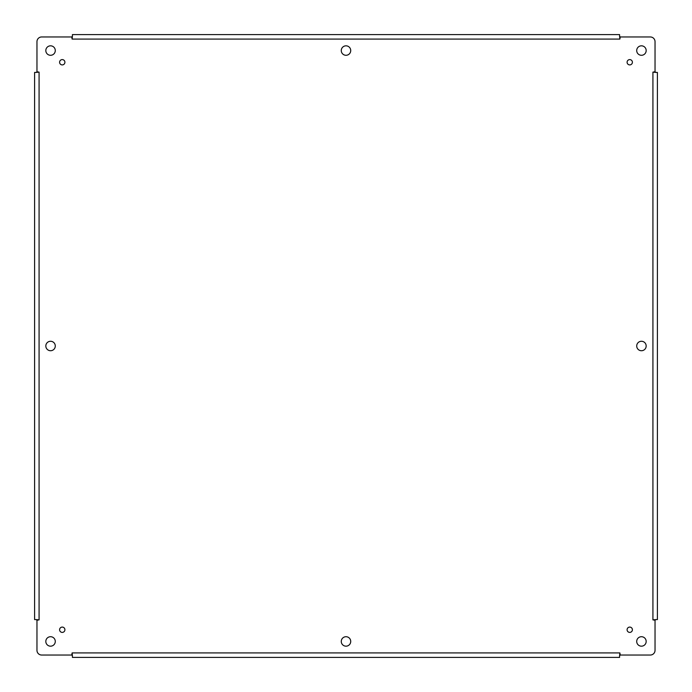 <?xml version="1.0" encoding="UTF-8"?>
<svg xmlns="http://www.w3.org/2000/svg" width="692" height="692" viewBox="0 0 692 692"><rect width="100%" height="100%" fill="white"/><g stroke="black" fill="none" stroke-linecap="round" stroke-linejoin="round"><path stroke-width="1.04" d="M64.91 629.746A2.656 2.656 0 0 1 60.922 632.047A2.656 2.656 0 0 1 60.922 627.445A2.656 2.656 0 0 1 64.91 629.746M646.172 346A4.723 4.723 0 0 1 639.079 350.091A4.723 4.723 0 0 1 639.079 341.909A4.723 4.723 0 0 1 646.172 346M55.282 346A4.723 4.723 0 0 1 48.189 350.091A4.723 4.723 0 0 1 48.189 341.909A4.723 4.723 0 0 1 55.282 346M350.723 50.551A4.723 4.723 0 0 1 343.639 54.651A4.723 4.723 0 0 1 343.639 46.459A4.723 4.723 0 0 1 350.723 50.551M350.723 641.449A4.723 4.723 0 0 1 343.639 645.541A4.723 4.723 0 0 1 343.639 637.349A4.723 4.723 0 0 1 350.723 641.449M646.172 641.449A4.723 4.723 0 0 1 639.079 645.541A4.723 4.723 0 0 1 639.079 637.349A4.723 4.723 0 0 1 646.172 641.449M55.282 641.449A4.723 4.723 0 0 1 48.189 645.541A4.723 4.723 0 0 1 48.189 637.349A4.723 4.723 0 0 1 55.282 641.449M55.282 50.551A4.723 4.723 0 0 1 48.189 54.651A4.723 4.723 0 0 1 48.189 46.459A4.723 4.723 0 0 1 55.282 50.551M646.172 50.551A4.723 4.723 0 0 1 639.079 54.651A4.723 4.723 0 0 1 639.079 46.459A4.723 4.723 0 0 1 646.172 50.551M632.402 629.746A2.656 2.656 0 0 1 628.423 632.047A2.656 2.656 0 0 1 628.423 627.445A2.656 2.656 0 0 1 632.402 629.746M632.402 62.254A2.656 2.656 0 0 1 628.423 64.555A2.656 2.656 0 0 1 628.423 59.953A2.656 2.656 0 0 1 632.402 62.254M64.91 62.254A2.656 2.656 0 0 1 60.922 64.555A2.656 2.656 0 0 1 60.922 59.953A2.656 2.656 0 0 1 64.91 62.254M620.248 36.961L619.876 39.081L619.582 36.235L620.248 36.961L650.307 36.961A4.723 4.723 0 0 1 655.039 41.693L655.039 71.752L652.919 72.124L655.765 72.418L655.039 71.752M655.039 620.248L652.919 619.876L655.765 619.582L655.039 620.248L655.039 650.307A4.723 4.723 0 0 1 650.307 655.039L620.248 655.039L619.876 652.919L619.582 655.765L620.248 655.039M71.752 655.039L72.124 652.919L72.418 655.765L71.752 655.039L41.693 655.039A4.723 4.723 0 0 1 36.961 650.307L36.961 620.248L39.081 619.876L36.235 619.582L36.961 620.248M36.961 71.752L39.081 72.124L36.235 72.418L36.961 71.752L36.961 41.693A4.723 4.723 0 0 1 41.693 36.961L71.752 36.961L72.124 39.081L72.418 36.235L71.752 36.961M655.765 72.418L657.4 72.418L655.765 72.418M655.765 619.582L657.4 619.582L657.4 72.418M619.582 655.765L619.582 657.4L619.582 655.765M72.418 655.765L72.418 657.4L619.582 657.4M36.235 619.582L34.6 619.582L36.235 619.582M36.235 72.418L34.6 72.418L34.6 619.582M72.418 36.235L72.418 34.6L72.418 36.235M619.582 36.235L619.582 34.6L72.418 34.6M619.582 39.081L72.418 39.081M39.081 72.418L39.081 619.582M72.418 652.919L619.582 652.919M652.919 619.582L652.919 72.418"/></g></svg>
